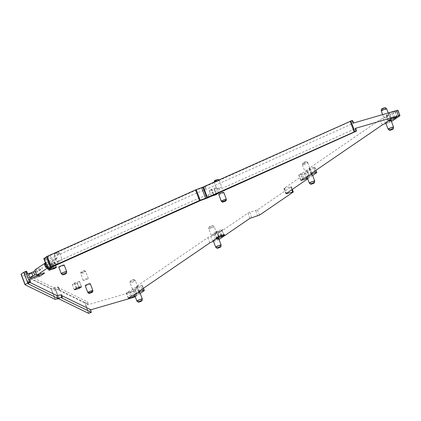 <?xml version="1.0" encoding="UTF-8"?>
<svg xmlns="http://www.w3.org/2000/svg" width="421" height="421" viewBox="0 0 421 421"><rect width="100%" height="100%" fill="white"/><g stroke="black" fill="none" stroke-linecap="round" stroke-linejoin="round"><path stroke-width="0.32" stroke-dasharray="2.1 1.58" d="M303.746 162.906A2.052 0.279 159.4 0 0 305.714 162.159A2.052 0.279 159.4 0 0 306.504 161.585A2.052 0.279 159.4 0 0 305.446 161.743A2.052 0.279 159.4 0 0 302.673 163.022A2.052 0.279 159.4 0 0 303.746 162.906M303.909 164.522A2.905 0.4 159.4 0 0 307.835 162.674A2.905 0.4 159.4 0 0 307.814 162.648A2.905 0.4 159.4 0 0 306.32 162.874A2.905 0.4 159.4 0 0 302.389 164.69A2.905 0.4 159.4 0 0 302.394 164.722A2.905 0.4 159.4 0 0 303.909 164.522M306.372 171.073A2.905 0.4 159.4 0 0 310.298 169.226A2.905 0.4 159.4 0 0 308.782 169.426A2.905 0.4 159.4 0 0 304.857 171.273A2.905 0.4 159.4 0 0 306.372 171.073M43.826 258.599L46.005 257.989L49.915 255.594L196.433 189.987L203.243 187.534L352.04 120.78L353.293 123.342L204.38 190.16L197.481 192.644L51.088 258.194A4.273 0.584 159.4 0 0 51.083 258.199L49.325 259.125A4.273 0.584 159.4 0 0 49.32 259.125L46.489 260.873L57.282 257.731L52.909 260.72L45.442 262.893M385.973 123.469L388.304 122.79L386.32 117.506A2.847 0.389 159.4 0 0 389.893 116.001L397.692 110.665A2.847 0.389 159.4 0 0 397.966 110.36M386.32 117.506L383.205 118.412A2.279 0.31 159.4 0 0 380.342 119.611L309.198 168.268A2.279 0.31 159.4 0 0 308.982 168.516A2.279 0.31 159.4 0 0 310.172 168.358L313.282 167.453L314.676 171.163M316.481 172.847L314.498 167.563A2.847 0.389 159.4 0 0 314.771 167.258A2.847 0.389 159.4 0 0 313.282 167.453M314.498 167.563L284.017 188.408L290.616 186.719L291.758 189.76M251.705 217.62L249.716 212.337L257.494 209.842L291.221 186.777L290.616 186.719M249.716 212.337L247.932 213.089L217.452 233.934A2.847 0.389 159.4 0 1 213.873 235.439L210.763 236.344A2.279 0.31 159.4 0 0 207.9 237.549L136.757 286.206A2.279 0.31 159.4 0 0 136.541 286.448A2.279 0.31 159.4 0 0 137.725 286.291L140.84 285.385A2.847 0.389 159.4 0 1 142.324 285.191A2.847 0.389 159.4 0 1 142.056 285.496L134.257 290.832A2.847 0.389 159.4 0 1 130.684 292.337L132.668 297.621M58.929 289.916L59.445 289.564L58.177 287.027L57.693 287.359L58.929 289.916L88.626 304.351L87.479 304.904L130.684 292.337M57.693 287.359L87.373 301.783L88.636 304.362L87.373 301.783L85.037 302.683L89.01 313.25M53.583 287.68L57.998 286.869L59.445 289.564L54.793 290.227L25.249 275.866L23.955 273.255L53.583 287.68L54.793 290.227M26.512 271.324L24.013 273.308L25.249 275.866L27.675 273.818M31.601 272.676L38.264 270.74L42.632 267.751L41.374 269.293L37.001 272.282L38.264 270.74M34.748 270.045L42.632 267.751M386.462 114.986L386.546 115.159A6.552 0.9 159.4 0 0 392.056 113.554L394.993 111.549A6.552 0.9 159.4 0 0 389.483 113.154L386.462 114.986L388.446 120.269M129.473 290.974L126.542 292.979A6.552 0.9 159.4 0 0 132.047 291.374L134.983 289.369A6.552 0.9 159.4 0 0 129.473 290.974L131.463 296.258M217.041 231.087L214.105 233.092A6.552 0.9 159.4 0 0 219.615 231.492L222.546 229.482A6.552 0.9 159.4 0 0 217.041 231.087L217.389 231.987L215.068 233.571A5.699 0.779 159.4 0 0 219.862 232.176L222.177 230.592A5.699 0.779 159.4 0 0 217.389 231.987L218.778 235.681A5.699 0.779 -20.6 0 1 223.572 234.292L222.214 230.661L222.635 229.661M136.336 287.359A2.905 0.4 159.4 0 0 132.41 289.206A2.905 0.4 159.4 0 0 133.925 289.011A2.905 0.4 159.4 0 0 137.851 287.164A2.905 0.4 159.4 0 0 136.336 287.359M211.263 189.371L209.39 190.745A5.699 0.779 159.4 0 0 214.178 189.35L216.499 187.766A5.699 0.779 159.4 0 0 211.71 189.161L211.263 189.371L213.252 194.655L211.374 196.028A5.699 0.779 159.4 0 0 211.652 195.986M79.469 281.481A5.699 0.779 159.4 0 0 74.675 282.875L72.354 284.464A5.699 0.779 159.4 0 0 77.148 283.07L79.558 281.491L81.453 286.764L79.501 281.554M47.299 264.888L52.272 263.362A5.983 0.821 159.4 0 0 54.477 261.851L49.057 263.43A5.983 0.821 159.4 0 0 46.852 264.935L47.299 264.888L49.152 269.814M58.319 261.641A2.905 0.4 159.4 0 0 61.966 260.104A2.905 0.4 159.4 0 0 62.245 259.794A2.905 0.4 159.4 0 0 60.729 259.994A2.905 0.4 159.4 0 0 57.082 261.53A2.905 0.4 159.4 0 0 56.803 261.841A2.905 0.4 159.4 0 0 58.319 261.641M86.905 278.634A2.705 0.368 159.4 0 0 83.253 280.354A2.705 0.368 159.4 0 0 84.663 280.17A2.705 0.368 159.4 0 0 88.321 278.449A2.705 0.368 159.4 0 0 86.905 278.634M300.805 173.563L298.984 175.047A6.552 0.9 159.4 0 0 304.494 173.441L307.425 171.436A6.552 0.9 159.4 0 0 301.915 173.036L300.805 173.563L302.794 178.846M387.604 115.517A2.905 0.4 159.4 0 0 383.678 117.364A2.905 0.4 159.4 0 0 385.194 117.17A2.905 0.4 159.4 0 0 389.12 115.322A2.905 0.4 159.4 0 0 387.604 115.517M212.752 235.102A2.905 0.4 159.4 0 0 216.678 233.255A2.905 0.4 159.4 0 0 215.163 233.455A2.905 0.4 159.4 0 0 211.237 235.302A2.905 0.4 159.4 0 0 212.752 235.102M218.141 188.882A2.705 0.368 159.4 0 0 221.793 187.166A2.705 0.368 159.4 0 0 220.383 187.35A2.705 0.368 159.4 0 0 216.731 189.066A2.705 0.368 159.4 0 0 218.141 188.882M204.985 186.624L206.153 189.229M196.433 189.987L197.481 192.644M57.282 257.731L56.019 259.273L47.636 261.709L48.831 264.883L46.731 266.319M49.978 268.556L49.194 265.856L48.478 266.156L59.266 263.014L57.214 262.441L48.831 264.883M56.019 259.273L51.651 262.262L52.909 260.72M45.168 263.399L45.421 264.072L51.651 262.262M44.379 264.062A2.847 0.389 159.4 0 0 44.668 264.12L45.421 264.072L46.615 267.246M35.143 271.103L41.374 269.293M37.001 272.282L28.617 274.718M90.61 309.635L89.468 310.188L90.678 309.835M140.198 293.405L136.246 296.116A2.847 0.389 -20.6 0 1 135.215 296.663M213.531 241.401L215.862 240.723L213.873 235.439M219.015 239.47A2.847 0.389 -20.6 0 1 215.862 240.723M307.704 178.851L312.645 175.473M388.304 122.79A2.847 0.389 159.4 0 0 391.456 121.537M133.873 280.807A2.905 0.4 -20.6 0 1 135.367 280.581A2.905 0.4 -20.6 0 1 135.388 280.612A2.905 0.4 -20.6 0 1 131.463 282.454A2.905 0.4 -20.6 0 1 129.947 282.654A2.905 0.4 -20.6 0 1 129.947 282.623A2.905 0.4 -20.6 0 1 133.873 280.807M218.052 193.123A5.699 0.779 159.4 0 0 213.694 194.444L213.252 194.655M58.266 253.442A2.905 0.4 159.4 0 0 54.341 255.252A2.905 0.4 159.4 0 0 54.341 255.289A2.905 0.4 159.4 0 0 55.856 255.089A2.905 0.4 159.4 0 0 59.782 253.242A2.905 0.4 159.4 0 0 59.761 253.216A2.905 0.4 159.4 0 0 58.266 253.442M84.321 271.761A2.705 0.368 -20.6 0 1 85.716 271.55A2.705 0.368 -20.6 0 1 85.737 271.577A2.705 0.368 -20.6 0 1 82.079 273.297A2.705 0.368 -20.6 0 1 80.669 273.482A2.705 0.368 -20.6 0 1 80.664 273.45A2.705 0.368 -20.6 0 1 84.321 271.761M381.215 110.812A2.905 0.4 159.4 0 0 382.731 110.612A2.905 0.4 159.4 0 0 386.657 108.771M210.29 228.55A2.905 0.4 -20.6 0 1 208.774 228.745A2.905 0.4 -20.6 0 1 208.769 228.714A2.905 0.4 -20.6 0 1 212.7 226.903A2.905 0.4 -20.6 0 1 214.194 226.677A2.905 0.4 -20.6 0 1 214.215 226.703A2.905 0.4 -20.6 0 1 210.29 228.55M214.284 181.993A2.705 0.368 159.4 0 0 214.142 182.167A2.705 0.368 159.4 0 0 214.147 182.193A2.705 0.368 159.4 0 0 215.557 182.009A2.705 0.368 159.4 0 0 219.215 180.288A2.705 0.368 159.4 0 0 219.194 180.267A2.705 0.368 159.4 0 0 217.799 180.477A2.705 0.368 159.4 0 0 217.399 180.598M47.636 261.709L45.536 263.146M47.031 267.125L52.841 265.43L57.214 262.441M52.841 265.43L54.488 265.893M59.266 263.014L56.156 265.146M356.013 131.347L355.282 128.626L206.364 195.444L199.465 197.928L53.072 263.478A4.273 0.584 159.4 0 0 53.067 263.483L49.194 265.856M47.431 268.177L53.12 266.525M28.333 283.359L27.581 280.633A4.273 0.584 159.4 0 0 27.581 280.633L29.702 279.186M27.581 280.633L27.233 281.149A4.273 0.584 159.4 0 0 27.239 281.149L27.944 283.717M27.923 283.812L27.176 281.086L29.765 282.38M61.256 294.684L62.15 297.594M61.666 297.926L60.919 295.2L61.434 294.847M60.919 295.2L61.813 295.631M385.662 122.648A2.905 0.4 159.4 0 0 387.178 122.453A2.905 0.4 159.4 0 0 391.104 120.606M134.983 289.369L136.967 294.653A6.552 0.9 159.4 0 0 134.657 295.184M135.041 296.2L137.057 294.826L135.067 289.543M213.221 240.586A2.905 0.4 159.4 0 0 214.736 240.386A2.905 0.4 159.4 0 0 218.662 238.539M307.483 178.267L309.414 176.72A6.552 0.9 159.4 0 0 307.098 177.246M307.514 171.61L309.498 176.894L307.425 171.436M58.793 267.125A2.905 0.4 159.4 0 0 60.308 266.925A2.905 0.4 159.4 0 0 63.955 265.388A2.905 0.4 159.4 0 0 64.229 265.077M85.237 285.638A2.705 0.368 159.4 0 0 86.647 285.454A2.705 0.368 159.4 0 0 90.304 283.733M134.399 294.49A2.905 0.4 159.4 0 0 135.915 294.295A2.905 0.4 159.4 0 0 139.84 292.448M218.715 194.349A2.705 0.368 159.4 0 0 220.125 194.165A2.705 0.368 159.4 0 0 223.783 192.45M306.841 176.557A2.905 0.4 159.4 0 0 308.356 176.357A2.905 0.4 159.4 0 0 312.282 174.51M44.621 273.034L42.563 272.461L36.338 274.271M88.573 313.324L84.6 302.757L85.037 302.683M84.6 302.757L54.988 288.359L55.146 288.101L51.02 288.753L21.071 274.197M39.579 274.503L42.563 272.461M222.241 235.292L223.604 234.36L224.361 234.792M217.757 237.002A5.699 0.779 -20.6 0 1 216.457 237.27L215.036 233.502L214.021 232.918M215.931 231.608L216.947 232.192L218.336 235.892L216.426 237.202L216.005 238.202M217.915 236.897L218.778 235.681L219.025 236.37M133.004 279.676A2.052 0.279 -20.6 0 1 134.057 279.518A2.052 0.279 -20.6 0 1 133.273 280.091A2.052 0.279 -20.6 0 1 131.305 280.839A2.052 0.279 -20.6 0 1 130.231 280.96A2.052 0.279 -20.6 0 1 133.004 279.676M57.398 252.311A2.052 0.279 159.4 0 0 54.625 253.589A2.052 0.279 159.4 0 0 55.693 253.474A2.052 0.279 159.4 0 0 57.666 252.721A2.052 0.279 159.4 0 0 58.451 252.153A2.052 0.279 159.4 0 0 57.398 252.311M83.658 270.892A2.052 0.279 -20.6 0 1 84.71 270.735A2.052 0.279 -20.6 0 1 83.926 271.308A2.052 0.279 -20.6 0 1 81.953 272.055A2.052 0.279 -20.6 0 1 80.885 272.177A2.052 0.279 -20.6 0 1 83.658 270.892M381.5 109.118A2.052 0.279 159.4 0 0 382.568 109.002A2.052 0.279 159.4 0 0 384.541 108.25A2.052 0.279 159.4 0 0 385.326 107.676M210.126 226.935A2.052 0.279 -20.6 0 1 209.053 227.051A2.052 0.279 -20.6 0 1 211.826 225.772A2.052 0.279 -20.6 0 1 212.884 225.614A2.052 0.279 -20.6 0 1 212.095 226.182A2.052 0.279 -20.6 0 1 210.126 226.935M214.363 180.888A2.052 0.279 159.4 0 0 215.431 180.772A2.052 0.279 159.4 0 0 217.404 180.02A2.052 0.279 159.4 0 0 218.189 179.451M208.958 197.191L208.142 194.513M200.407 200.554L199.465 197.928M388.146 129.231A2.905 0.4 159.4 0 0 389.641 129.005A2.905 0.4 159.4 0 0 393.572 127.189M221.13 245.122A2.905 0.4 -20.6 0 1 217.199 246.938A2.905 0.4 -20.6 0 1 215.705 247.164M61.271 273.703A2.905 0.4 159.4 0 0 62.771 273.476A2.905 0.4 159.4 0 0 66.697 271.666M92.888 290.637A2.705 0.368 -20.6 0 1 89.231 292.327A2.705 0.368 -20.6 0 1 87.836 292.537M142.303 299.031A2.905 0.4 -20.6 0 1 138.377 300.847A2.905 0.4 -20.6 0 1 136.883 301.073M221.314 201.249A2.705 0.368 159.4 0 0 222.709 201.038A2.705 0.368 159.4 0 0 226.366 199.349M309.324 183.135A2.905 0.4 159.4 0 0 310.819 182.914A2.905 0.4 159.4 0 0 314.745 181.098M204.506 186.956L205.637 189.582M203.243 187.534L204.38 190.16M49.915 255.594L51.083 258.199M48.157 256.521L49.325 259.125M46.005 257.989L47.205 260.573M45.289 258.294L46.489 260.873M49.257 268.861L48.478 266.156M44.568 258.499L48.541 269.066M24.36 272.792L25.597 275.35M87.479 304.904L86.226 302.341M90.199 312.908L89.468 310.188M136.246 296.116L134.257 290.832M144.04 290.779L142.056 285.496M142.235 289.101L140.84 285.385M139.488 290.979L137.725 286.291M138.741 291.49L136.757 286.206M209.89 242.833L207.9 237.549M212.747 241.628L210.763 236.344M219.436 239.217L217.452 233.934M247.932 213.089L249.916 218.373M255.705 210.595L257.694 215.878M259.478 215.126L257.494 209.842M291.221 186.777L293.205 192.06M284.628 188.466L286.469 193.371M284.017 188.408L286.006 193.692M311.929 173.042L310.172 168.358M309.198 168.268L311.187 173.552M382.331 124.9L380.342 119.611M383.205 118.412L385.194 123.695M389.893 116.001L391.883 121.285M397.692 110.665L399.676 115.949M224.535 234.765L223.572 234.292L222.177 230.592L222.546 229.482M221.62 235.476L220.304 231.966L220.725 230.966M221.157 235.623L219.615 231.492M216.194 238.07L216.457 237.27L215.068 233.571L214.105 233.092M211.71 189.161L213.694 194.444M216.499 187.766L218.483 193.05M216.536 187.834L218.494 193.05M216.399 193.86L214.626 189.145M214.178 189.35L215.952 194.06M209.39 190.745L211.374 196.028M209.353 190.676L211.342 195.96M79.253 287.28L77.59 282.859M77.148 283.07L78.785 287.427M76.217 288.369L74.233 283.086M76.664 288.159L74.675 282.875M48.836 270.224L46.852 264.935L48.841 270.229M49.057 263.43L51.041 268.714M49.899 263.109L51.883 268.393M56.014 267.188L54.03 261.904M54.477 261.851L56.456 267.125L54.472 261.846M52.272 263.362L53.935 267.793M51.43 263.683L53.067 268.045M44.668 264.12L45.863 267.293M208.474 197.523L207.627 194.865M207.216 198.102L206.364 195.444M53.888 266.161L53.067 263.483M52.13 267.088L51.309 264.409M51.02 288.753L54.993 299.32M55.288 299.31L51.315 288.743M58.803 298.663L54.83 288.096M55.056 288.222L58.972 298.636M58.856 298.652L54.988 288.359M393.609 117.685L392.056 113.554M394.782 117.327L393.167 113.033M388.462 120.253L386.546 115.159M395.077 111.723L396.998 116.833M396.977 116.833L394.993 111.549M388.373 113.675L390.356 118.959M391.467 118.438L389.483 113.154M133.599 295.505L132.047 291.374M135.146 296.137L133.157 290.853M128.458 298.073L126.542 292.979M128.437 298.089L126.453 292.805M128.363 291.495L130.352 296.779M300.899 180.141L298.984 175.047M306.046 177.573L304.494 173.441M300.883 180.151L298.894 174.868M307.588 178.204L305.604 172.92M303.904 178.32L301.915 173.036M306.504 161.585L307.814 162.648M302.673 163.022L302.389 164.69M307.835 162.674L310.298 169.226M302.394 164.722L304.857 171.273M59.582 289.406L58.308 286.875M143.477 288.248L142.324 285.191M138.525 291.732L136.541 286.448M291.358 186.624L292.374 189.334M283.886 188.561L285.87 193.844M314.771 167.258L315.918 170.316M308.982 168.516L310.966 173.799M224.735 234.771L223.651 234.292L222.267 230.597L222.767 229.534M214.989 233.571L213.905 233.092M137.851 287.164L135.388 280.612M132.41 289.206L129.947 282.654M216.589 187.777L218.573 193.06M209.3 190.734L211.284 196.023M79.558 281.491L81.542 286.775M74.254 289.737L72.265 284.454M54.341 255.289L56.803 261.841M59.782 253.242L62.245 259.794M88.321 278.449L85.737 271.577M83.253 280.354L80.669 273.482M388.23 112.954L389.12 115.322M382.631 114.586L383.678 117.364M211.237 235.302L208.774 228.745M216.678 233.255L214.215 226.703M214.147 182.193L216.731 189.066M219.215 180.288L221.793 187.166M215.873 238.323L216.373 237.249L214.978 233.56M134.057 279.518L135.367 280.581M130.231 280.96L129.947 282.623M54.625 253.589L54.341 255.252M58.451 252.153L59.761 253.216M84.71 270.735L85.716 271.55M80.885 272.177L80.664 273.45M209.053 227.051L208.769 228.714M212.884 225.614L214.194 226.677M218.82 179.962L219.194 180.267M55.146 288.101L59.119 298.668M58.845 298.652L54.967 288.343M388.309 120.422L386.325 115.138M397.203 116.854L395.214 111.57M128.305 298.242L126.316 292.958M137.193 294.674L135.204 289.39M300.747 180.304L298.763 175.02M309.635 176.741L307.651 171.458"/><path stroke-width="0.63" d="M352.04 120.78L353.277 123.127L396.477 110.555L398.466 115.838A2.847 0.389 159.4 0 1 399.95 115.643A2.847 0.389 159.4 0 1 399.676 115.949L391.883 121.285A2.847 0.389 159.4 0 1 391.456 121.537M399.95 115.643L397.966 110.36A2.847 0.389 159.4 0 0 396.477 110.555M27.675 273.818L26.27 271.298L27.47 273.882L31.601 272.676L28.617 274.718L29.812 277.892L38.19 275.45L39.579 274.503M46.731 266.319L45.842 266.925A2.847 0.389 159.4 0 0 45.568 267.23A2.847 0.389 159.4 0 0 45.863 267.293L46.615 267.246L47.01 268.303L36.732 275.329L34.748 270.045L45.442 262.893M356.013 131.347L207.216 198.102L200.407 200.554L53.888 266.161L49.257 268.861L47.936 269.014L51.099 266.94L199.507 200.485L205.606 198.265L355.998 131.126L355.261 128.41L398.466 115.838M45.026 263.014L45.168 263.399M27.923 283.812L30.486 281.891L29.454 279.165L40.248 276.023L38.19 275.45M26.512 271.324L25.549 271.508L29.523 282.075L27.733 282.828L25.044 284.764L54.993 299.32L59.119 298.668L58.961 298.926L88.573 313.324L91.346 312.35L61.666 297.926L62.15 297.594M30.486 281.891L29.523 282.075M90.678 309.835L132.668 297.621A2.847 0.389 -20.6 0 0 135.215 296.663M140.198 293.405L144.04 290.779A2.847 0.389 -20.6 0 0 144.314 290.474L143.477 288.248M213.531 241.401L212.747 241.628A2.279 0.31 -20.6 0 0 209.89 242.833L138.741 291.49A2.279 0.31 -20.6 0 0 138.525 291.732A2.279 0.31 -20.6 0 0 139.714 291.574L142.824 290.669A2.847 0.389 -20.6 0 1 144.314 290.474M292.374 189.334L293.205 192.06L259.478 215.126L249.916 218.373L219.436 239.217A2.847 0.389 -20.6 0 1 219.015 239.47M293.342 191.908L286.006 193.692L307.704 178.851M312.645 175.473L316.481 172.847A2.847 0.389 159.4 0 0 316.755 172.542A2.847 0.389 159.4 0 0 315.271 172.736L312.156 173.641L311.929 173.042M385.973 123.469L385.194 123.695A2.279 0.31 159.4 0 0 382.331 124.9L311.187 173.552A2.279 0.31 159.4 0 0 310.966 173.799A2.279 0.31 159.4 0 0 312.156 173.641M352.024 120.559L202.843 187.15L206.816 197.717M211.652 195.986A5.699 0.779 159.4 0 0 216.168 194.634L218.483 193.05A5.699 0.779 159.4 0 0 218.052 193.123M81.458 286.764L81.453 286.764A5.699 0.779 159.4 0 0 76.664 288.159L74.343 289.748A5.699 0.779 159.4 0 0 79.132 288.353L79.574 288.143L79.253 287.28M81.49 286.838L79.574 288.143M49.283 270.171L48.836 270.224A5.983 0.821 159.4 0 1 51.041 268.714L56.461 267.135A5.983 0.821 159.4 0 1 54.256 268.645L49.283 270.171L49.152 269.814M388.23 112.954L386.657 108.771A2.905 0.4 159.4 0 0 386.636 108.744A2.905 0.4 159.4 0 0 385.141 108.965A2.905 0.4 159.4 0 0 381.215 110.781A2.905 0.4 159.4 0 0 381.215 110.812L382.631 114.586M217.399 180.598A2.705 0.368 159.4 0 0 214.284 181.993M205.606 198.265L201.633 187.698L196.212 189.65L47.131 256.373L43.826 258.599L47.799 269.166M201.633 187.698L202.843 187.15M45.536 263.146L44.652 263.757A2.847 0.389 159.4 0 0 44.379 264.062L45.568 267.23M46.615 267.246L47.031 267.125M54.488 265.893L54.898 266.004L56.156 265.146M47.01 268.303L47.431 268.177M53.12 266.525L54.898 266.004M36.732 275.329L44.621 273.034L40.248 276.023M27.944 283.717L57.556 298.247L56.782 295.51L29.765 282.38M56.782 295.51L61.434 294.847M61.813 295.631L90.62 309.667M393.288 128.852L393.572 127.189A2.905 0.4 159.4 0 0 393.567 127.158L391.104 120.606A2.905 0.4 159.4 0 0 389.588 120.801A2.905 0.4 159.4 0 0 385.662 122.648L388.13 129.205A2.905 0.4 159.4 0 0 388.146 129.231L389.457 130.294A2.052 0.279 159.4 0 0 390.514 130.136A2.052 0.279 159.4 0 0 393.288 128.852A2.052 0.279 159.4 0 0 392.214 128.973A2.052 0.279 159.4 0 0 390.246 129.721A2.052 0.279 159.4 0 0 389.457 130.294M135.146 296.137L134.036 296.658L133.599 295.505M128.458 298.073L128.526 298.263A6.552 0.9 159.4 0 0 134.036 296.658M134.657 295.184A6.552 0.9 159.4 0 0 131.463 296.258L128.437 298.089M224.535 234.765L224.535 234.765A6.552 0.9 159.4 0 0 219.025 236.37L216.094 238.375A6.552 0.9 159.4 0 0 221.599 236.776L224.619 234.944L224.361 234.792M221.125 245.09L218.662 238.539A2.905 0.4 159.4 0 0 217.147 238.739A2.905 0.4 159.4 0 0 213.221 240.586L215.684 247.138A2.905 0.4 -20.6 0 1 219.609 245.29A2.905 0.4 -20.6 0 1 221.125 245.09A2.905 0.4 -20.6 0 1 221.13 245.122L220.841 246.79A2.052 0.279 -20.6 0 1 218.073 248.069A2.052 0.279 -20.6 0 1 217.015 248.227A2.052 0.279 -20.6 0 1 217.799 247.653A2.052 0.279 -20.6 0 1 219.773 246.906A2.052 0.279 -20.6 0 1 220.841 246.79M307.098 177.246A6.552 0.9 159.4 0 0 303.904 178.32L300.968 180.33A6.552 0.9 159.4 0 0 306.477 178.725L307.588 178.204M394.045 118.838L396.977 116.833A6.552 0.9 159.4 0 0 391.467 118.438L388.536 120.443A6.552 0.9 159.4 0 0 394.045 118.838L393.609 117.685M66.413 273.329L66.697 271.666A2.905 0.4 159.4 0 0 66.692 271.629L64.229 265.077A2.905 0.4 159.4 0 0 62.718 265.277A2.905 0.4 159.4 0 0 59.066 266.814A2.905 0.4 159.4 0 0 58.793 267.125L61.256 273.676A2.905 0.4 159.4 0 0 61.271 273.703L62.582 274.766A2.052 0.279 159.4 0 0 63.639 274.608A2.052 0.279 159.4 0 0 66.413 273.329A2.052 0.279 159.4 0 0 65.339 273.445A2.052 0.279 159.4 0 0 63.371 274.197A2.052 0.279 159.4 0 0 62.582 274.766M92.888 290.606L90.304 283.733A2.705 0.368 159.4 0 0 88.894 283.917A2.705 0.368 159.4 0 0 85.237 285.638L87.821 292.511A2.705 0.368 -20.6 0 1 91.478 290.79A2.705 0.368 -20.6 0 1 92.888 290.606A2.705 0.368 -20.6 0 1 92.888 290.637L92.673 291.911A2.052 0.279 -20.6 0 1 89.899 293.19A2.052 0.279 -20.6 0 1 88.842 293.353A2.052 0.279 -20.6 0 1 89.631 292.779A2.052 0.279 -20.6 0 1 91.599 292.027A2.052 0.279 -20.6 0 1 92.673 291.911M142.303 298.999L139.84 292.448A2.905 0.4 159.4 0 0 138.325 292.642A2.905 0.4 159.4 0 0 134.399 294.49L136.862 301.047A2.905 0.4 -20.6 0 1 140.788 299.199A2.905 0.4 -20.6 0 1 142.303 298.999A2.905 0.4 -20.6 0 1 142.303 299.031L142.019 300.694A2.052 0.279 -20.6 0 1 139.246 301.978A2.052 0.279 -20.6 0 1 138.193 302.136A2.052 0.279 -20.6 0 1 138.977 301.562A2.052 0.279 -20.6 0 1 140.946 300.815A2.052 0.279 -20.6 0 1 142.019 300.694M226.151 200.628L226.366 199.349A2.705 0.368 159.4 0 0 226.366 199.322L223.783 192.45A2.705 0.368 159.4 0 0 222.372 192.634A2.705 0.368 159.4 0 0 218.715 194.349L221.299 201.227A2.705 0.368 159.4 0 0 221.314 201.249L222.32 202.064A2.052 0.279 159.4 0 0 223.377 201.906A2.052 0.279 159.4 0 0 226.151 200.628A2.052 0.279 159.4 0 0 225.077 200.743A2.052 0.279 159.4 0 0 223.109 201.496A2.052 0.279 159.4 0 0 222.32 202.064M314.461 182.761L314.745 181.098A2.905 0.4 159.4 0 0 314.745 181.067L312.282 174.51A2.905 0.4 159.4 0 0 310.766 174.71A2.905 0.4 159.4 0 0 306.841 176.557L309.303 183.109A2.905 0.4 159.4 0 0 309.324 183.135L310.635 184.203A2.052 0.279 159.4 0 0 311.687 184.04A2.052 0.279 159.4 0 0 314.461 182.761A2.052 0.279 159.4 0 0 313.392 182.877A2.052 0.279 159.4 0 0 311.419 183.63A2.052 0.279 159.4 0 0 310.635 184.203M36.338 274.271L34.711 274.918A2.847 0.389 159.4 0 0 32.796 275.844L29.812 277.892M35.143 271.103L33.522 271.745A2.847 0.389 159.4 0 0 31.607 272.676L32.796 275.844M57.556 298.247L61.971 297.437L61.256 294.684M27.733 282.828L23.765 272.261L25.549 271.508M23.765 272.261L21.05 274.176L25.023 284.717M221.62 235.476L222.241 235.292M222.709 236.249L221.693 235.665L221.251 235.876A5.699 0.779 -20.6 0 1 217.757 237.002M386.636 108.744L385.326 107.676A2.052 0.279 159.4 0 0 384.273 107.834A2.052 0.279 159.4 0 0 381.5 109.118L381.215 110.781M218.82 179.962L218.189 179.451A2.052 0.279 159.4 0 0 217.136 179.609A2.052 0.279 159.4 0 0 214.363 180.888L214.163 182.046M393.567 127.158A2.905 0.4 159.4 0 0 392.051 127.358A2.905 0.4 159.4 0 0 388.13 129.205M217.015 248.227L215.705 247.164A2.905 0.4 -20.6 0 1 215.684 247.138M66.692 271.629A2.905 0.4 159.4 0 0 65.181 271.829A2.905 0.4 159.4 0 0 61.256 273.676M88.842 293.353L87.836 292.537A2.705 0.368 -20.6 0 1 87.821 292.511M138.193 302.136L136.883 301.073A2.905 0.4 -20.6 0 1 136.862 301.047M226.366 199.322A2.705 0.368 159.4 0 0 224.956 199.507A2.705 0.368 159.4 0 0 221.299 201.227M314.745 181.067A2.905 0.4 159.4 0 0 313.229 181.262A2.905 0.4 159.4 0 0 309.303 183.109M142.824 290.669L142.235 289.101M139.714 291.574L139.488 290.979M291.758 189.76L292.6 192.008M286.469 193.371L286.612 193.749M314.676 171.163L315.271 172.736M350.835 120.906L354.803 131.473M216.61 194.428L216.399 193.86M215.952 194.06L216.168 194.634M78.785 287.427L79.132 288.353M53.935 267.793L54.256 268.645M53.067 268.045L53.414 268.966M44.652 263.757L45.842 266.925M43.963 258.447L47.936 269.014M33.522 271.745L34.711 274.918M29.702 279.186L30.465 281.817M90.61 309.635L91.346 312.35L90.626 309.645M350.114 121.174L354.087 131.741M221.599 236.776L221.157 235.623M203.375 186.877L207.348 197.444M196.212 189.65L200.185 200.217M195.533 189.918L199.507 200.485M47.131 256.373L51.099 266.94M46.542 256.684L50.515 267.251M21.187 274.024L25.16 284.591M395.156 118.317L394.782 117.327M306.477 178.725L306.046 177.573M27.749 273.797L26.56 271.25M315.918 170.316L316.755 172.542M352.472 120.501L353.698 123.006M29.759 279.134L30.544 281.838M356.445 131.068L355.713 128.352M61.571 294.695L62.287 297.447M25.023 284.743L21.05 274.176"/></g></svg>
